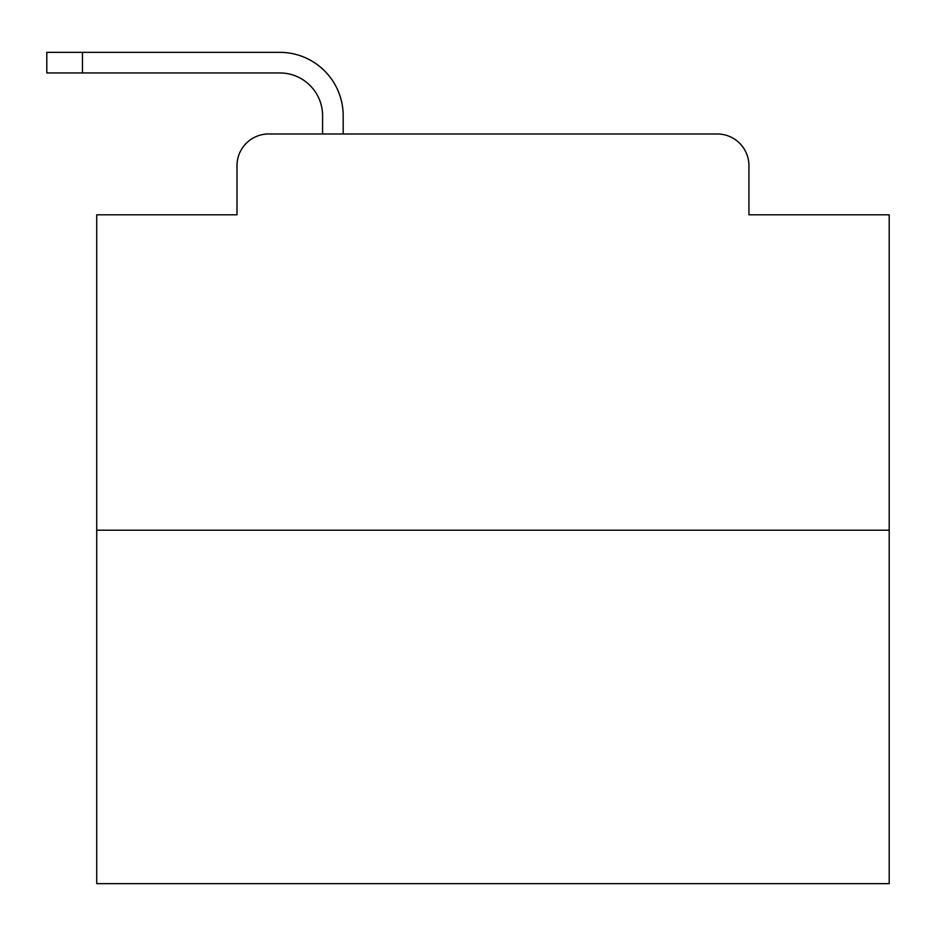<?xml version="1.0" encoding="UTF-8"?>
<svg xmlns="http://www.w3.org/2000/svg" width="936" height="936" viewBox="0 0 936 936"><rect width="100%" height="100%" fill="white"/><g stroke="black" fill="none" stroke-linecap="round" stroke-linejoin="round"><path stroke-width="1.4" d="M236.995 165.672L236.995 214.8L236.995 165.672A31.695 31.695 0 0 1 268.69 133.977L322.581 133.977L322.581 115.748A42.799 42.799 0 0 0 279.782 72.95L46.8 72.95L46.8 52.346L279.782 52.346A63.402 63.402 0 0 1 343.184 115.748L343.184 133.977L369.334 133.977M889.2 530.209L96.724 530.209L96.724 883.654L889.2 883.654L889.2 214.8L748.929 214.8L748.929 165.672A31.695 31.695 0 0 0 717.233 133.977L268.69 133.977M96.724 530.209L96.724 214.8L236.995 214.8M616.59 133.977L717.233 133.977M748.929 214.8L748.929 165.672M322.581 115.748A42.799 42.799 0 0 0 279.782 72.95A42.799 42.799 0 0 1 322.581 115.748A42.799 42.799 0 0 0 279.782 72.95A42.799 42.799 0 0 1 322.581 115.748A42.799 42.799 0 0 0 279.782 72.95A42.799 42.799 0 0 1 322.581 115.748A42.799 42.799 0 0 0 279.782 72.95A42.799 42.799 0 0 1 322.581 115.748A42.799 42.799 0 0 0 279.782 72.95A42.799 42.799 0 0 1 322.581 115.748A42.799 42.799 0 0 0 279.782 72.95A42.799 42.799 0 0 1 322.581 115.748A42.799 42.799 0 0 0 279.782 72.95A42.799 42.799 0 0 1 322.581 115.748A42.799 42.799 0 0 0 279.782 72.95A42.799 42.799 0 0 1 322.581 115.748A42.799 42.799 0 0 0 279.782 72.95A42.799 42.799 0 0 1 322.581 115.748A42.799 42.799 0 0 0 279.782 72.95A42.799 42.799 0 0 1 322.581 115.748A42.799 42.799 0 0 0 279.782 72.95A42.799 42.799 0 0 1 322.581 115.748A42.799 42.799 0 0 0 279.782 72.95A42.799 42.799 0 0 1 322.581 115.748A42.799 42.799 0 0 0 279.782 72.95A42.799 42.799 0 0 1 322.581 115.748A42.799 42.799 0 0 0 279.782 72.95A42.799 42.799 0 0 1 322.581 115.748A42.799 42.799 0 0 0 279.782 72.95A42.799 42.799 0 0 1 322.581 115.748A42.799 42.799 0 0 0 279.782 72.95A42.799 42.799 0 0 1 322.581 115.748A42.799 42.799 0 0 0 279.782 72.95A42.799 42.799 0 0 1 322.581 115.748A42.799 42.799 0 0 0 279.782 72.95A42.799 42.799 0 0 1 322.581 115.748M82.462 52.346L279.782 52.346L82.462 52.346L279.782 52.346L82.462 52.346L279.782 52.346L82.462 52.346L279.782 52.346L82.462 52.346L279.782 52.346L82.462 52.346L279.782 52.346L82.462 52.346L279.782 52.346L82.462 52.346L279.782 52.346L82.462 52.346L279.782 52.346L82.462 52.346L279.782 52.346L82.462 52.346L279.782 52.346L82.462 52.346L279.782 52.346L82.462 52.346L279.782 52.346L82.462 52.346L279.782 52.346L82.462 52.346L279.782 52.346L82.462 52.346L279.782 52.346L82.462 52.346L279.782 52.346L82.462 52.346L279.782 52.346L82.462 52.346L82.462 72.95"/></g></svg>
